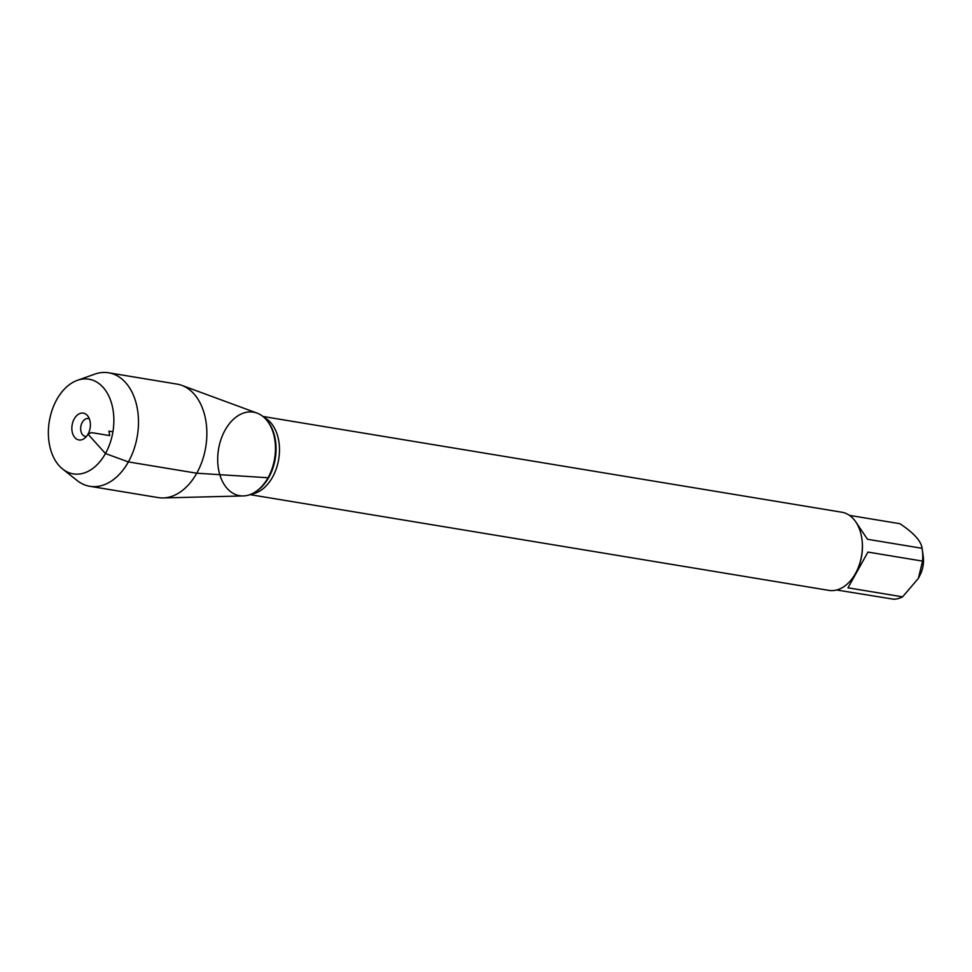 <?xml version="1.0" encoding="UTF-8"?>
<svg xmlns="http://www.w3.org/2000/svg" width="972" height="972" viewBox="0 0 972 972"><rect width="100%" height="100%" fill="white"/><g stroke="black" fill="none" stroke-linecap="round" stroke-linejoin="round"><path stroke-width="1.46" d="M849.443 515.367L899.938 523.714C913.838 532.984 921.225 541.185 922.088 548.305A38.03 25.551 99.4 0 1 922.258 549.423L923.23 556.349A22.186 14.896 99.4 0 1 923.4 563.177A22.186 14.896 99.4 0 1 920.18 574.817L918.382 578.364L902.587 596.844A38.03 25.551 99.4 0 1 893.645 599.214L836.661 589.992M922.258 549.423A38.03 25.551 99.4 0 1 922.549 561.111L918.382 578.364M249.998 494.627L828.873 590.381A39.621 26.608 -80.6 0 0 855.421 573.589A39.621 26.608 -80.6 0 0 856.417 571.718L856.733 571.086A38.03 25.551 -80.6 0 0 861.97 539.448L861.872 538.755A39.621 26.608 -80.6 0 0 841.801 512.22L262.938 416.466M922.549 561.111L867.96 552.084L847.985 587.817L902.587 596.844M855.931 522.122L867.498 539.278L922.088 548.305M856.417 571.718A39.621 26.608 -80.6 0 0 861.872 538.755M77.371 380.331L94.746 374.147A57.518 38.637 99.4 0 1 108.621 372.786L176.989 384.098A57.518 38.637 99.4 0 1 181.764 385.362L256.997 413.076A42.343 28.443 99.4 0 1 268.029 477.738A42.343 28.443 -80.6 0 0 267.142 420.755A42.343 28.443 -80.6 0 0 229.732 423.245A42.343 28.443 -80.6 0 0 220.753 477.519A42.343 28.443 -80.6 0 0 255.369 491.929A42.343 28.443 -80.6 0 0 268.029 477.738A42.343 28.443 99.4 0 1 243.292 495.927L163.15 497.943A57.518 38.637 99.4 0 1 158.217 497.603L89.849 486.292A57.518 38.637 99.4 0 1 77.153 480.533L62.694 469.087A47.992 32.234 -80.6 0 0 112.922 431.799A47.992 32.234 -80.6 0 0 77.371 380.331A47.992 32.234 -80.6 0 0 56.789 399.528A47.992 32.234 -80.6 0 0 62.694 469.087M181.764 385.362A57.518 38.637 99.4 0 1 196.757 473.218A57.518 38.637 99.4 0 1 163.15 497.943M108.621 372.786A57.518 38.637 99.4 0 1 137.356 435.845A57.518 38.637 99.4 0 1 89.849 486.292M86.459 436.452A9.052 6.087 99.4 0 1 85.378 436.428A9.052 6.087 99.4 0 1 80.846 426.501A9.052 6.087 99.4 0 1 88.331 418.555A9.052 6.087 99.4 0 1 89.363 418.871M74.237 418.896A13.584 9.125 -80.6 0 0 73.337 435.274A13.584 9.125 -80.6 0 0 83.944 438.737A13.584 9.125 -80.6 0 0 88.002 434.18A13.584 9.125 -80.6 0 0 87.723 415.907A13.584 9.125 -80.6 0 0 74.237 418.896M112.922 431.799L108.937 431.143L109.702 435.602L91.441 432.589L88.002 434.18L105.45 453.547L128.401 461.919L196.757 473.218L268.029 477.738M264.165 417.523A39.621 26.608 99.4 0 1 272.537 477.179A39.621 26.608 99.4 0 1 251.505 494.031M255.369 491.929L256.487 491.2A41.286 27.726 -80.6 0 0 268.831 477.361A41.286 27.726 -80.6 0 0 267.968 421.799L267.142 420.755"/></g></svg>
